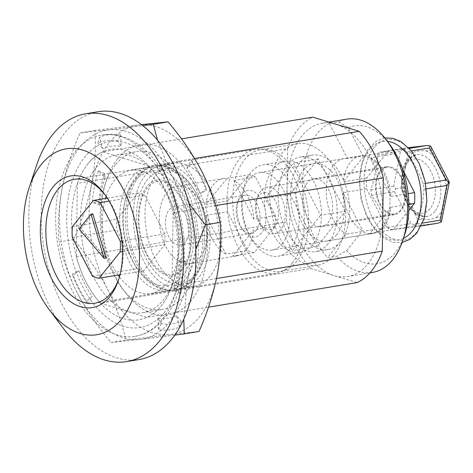 <?xml version="1.0" encoding="UTF-8"?>
<svg xmlns="http://www.w3.org/2000/svg" width="473" height="473" viewBox="0 0 473 473"><rect width="100%" height="100%" fill="white"/><g stroke="black" fill="none" stroke-linecap="round" stroke-linejoin="round"><path stroke-width="0.35" stroke-dasharray="2.37 1.77" d="M346.608 250.637L361.91 231.551L346.449 234.105L327.458 257.791L336.735 256.26L346.608 250.637A69.856 42.062 80.6 0 0 404.634 234.868M338.627 121.892L348.341 127.675L362.974 155.913L347.513 158.467L329.356 123.423L338.627 121.892A77.708 46.786 80.6 0 1 347.005 119.131M139.009 359.557A125.587 75.615 80.6 0 1 43.93 247.976A125.587 75.615 80.6 0 1 98.059 111.74M161.979 319.464A102.038 61.437 80.6 0 1 135.172 336.321A102.038 61.437 80.6 0 1 57.919 245.664A102.038 61.437 80.6 0 1 101.896 134.971A102.038 61.437 80.6 0 1 173.224 201.262A102.038 61.437 80.6 0 1 161.979 319.464M63.352 328.363A125.587 75.615 80.6 0 1 36.462 165.615M310.702 268.445A86.34 51.989 80.6 0 1 286.573 221.896L287.087 185.262A77.708 46.786 80.6 0 0 333.879 275.528L310.702 268.445L100.471 303.187A86.34 51.989 80.6 0 1 76.342 256.638L77.377 183.364L287.602 148.623L287.087 185.262A77.708 46.786 80.6 0 1 322.273 123.217A77.708 46.786 80.6 0 1 336.007 124.239A77.708 46.786 80.6 0 1 382.799 214.506A77.708 46.786 80.6 0 1 347.614 276.551A77.708 46.786 80.6 0 1 333.879 275.528L357.056 282.612M287.602 148.623A86.34 51.989 80.6 0 1 312.83 117.156M76.342 256.638L286.573 221.896M282.405 243.565A39.247 23.632 80.6 0 1 272.093 250.051A39.247 23.632 80.6 0 1 242.377 215.18A39.247 23.632 80.6 0 1 259.293 172.61A39.247 23.632 80.6 0 1 286.727 198.104A39.247 23.632 80.6 0 1 282.405 243.565M292.426 262.911A62.797 37.81 80.6 0 1 275.93 273.282A62.797 37.81 80.6 0 1 228.388 217.491A62.797 37.81 80.6 0 1 255.455 149.373A62.797 37.81 80.6 0 1 299.35 190.17A62.797 37.81 80.6 0 1 292.426 262.911M194.628 158.514L148.96 166.064A86.34 51.989 80.6 0 1 173.088 212.614L215.682 205.572M347.513 158.467A39.247 23.632 -99.4 0 0 344.001 158.609A39.247 23.632 -99.4 0 0 326.258 192.795A39.247 23.632 -99.4 0 0 346.449 234.105M329.356 123.423A77.708 46.786 -99.4 0 0 302.543 182.708A77.708 46.786 -99.4 0 0 327.458 257.791M100.471 303.187L146.831 317.353L208.504 307.16M148.96 166.064L102.606 151.898L181.437 138.873M216.48 278.544L172.06 285.887L173.088 212.614M192.517 279.419A62.797 37.81 80.6 0 1 179.965 288.772A62.797 37.81 80.6 0 1 176.021 289.795A62.797 37.81 80.6 0 1 128.479 234.005A62.797 37.81 80.6 0 1 155.54 165.887A62.797 37.81 80.6 0 1 159.608 165.585A62.797 37.81 80.6 0 1 200.41 209.858A62.797 37.81 80.6 0 1 192.517 279.419M190.773 279.709A62.797 37.81 80.6 0 1 174.277 290.079A62.797 37.81 80.6 0 1 170.209 290.387A62.797 37.81 80.6 0 1 126.734 234.295A62.797 37.81 80.6 0 1 149.846 167.194A62.797 37.81 80.6 0 1 153.796 166.177A62.797 37.81 80.6 0 1 197.69 206.967A62.797 37.81 80.6 0 1 190.773 279.709M105.065 194.805A62.797 37.81 80.6 0 1 105.934 195.934A62.797 37.81 80.6 0 1 119.379 277.308A62.797 37.81 80.6 0 1 118.918 278.656M362.974 155.913A39.247 23.632 80.6 0 1 387.718 184.299A39.247 23.632 80.6 0 1 382.568 227.01A39.247 23.632 80.6 0 1 372.257 233.496A39.247 23.632 80.6 0 1 361.91 231.551M348.341 127.675A69.856 42.062 80.6 0 1 389.675 144.342M77.377 183.364A86.34 51.989 80.6 0 1 102.606 151.898M172.06 285.887A86.34 51.989 80.6 0 1 146.831 317.353M372.346 272.466A77.708 46.786 80.6 0 1 358.611 271.443A77.708 46.786 80.6 0 1 336.735 256.26M225.881 254.031A39.247 23.632 -99.4 0 1 205.826 215.345L225.881 254.031L247.521 250.454L227.466 211.768A39.247 23.632 80.6 0 1 227.619 200.966L248.585 174.815A39.247 23.632 80.6 0 1 255.42 176.902L275.475 215.587A39.247 23.632 80.6 0 1 275.321 226.396L254.356 252.547A39.247 23.632 80.6 0 1 247.521 250.454M254.356 252.547L232.716 256.118L253.682 229.973L275.321 226.396M205.826 215.345L227.466 211.768M232.716 256.118A39.247 23.632 -99.4 0 0 236.228 255.976A39.247 23.632 -99.4 0 0 246.539 249.49A39.247 23.632 -99.4 0 0 253.682 229.973M205.98 204.543A39.247 23.632 -99.4 0 1 223.433 178.534A39.247 23.632 -99.4 0 1 226.945 178.392L205.98 204.543L227.619 200.966M106.112 196.295A62.401 37.574 80.6 0 1 130.619 170.404A62.401 37.574 80.6 0 1 174.241 210.94A62.401 37.574 80.6 0 1 167.365 283.226A62.401 37.574 80.6 0 1 150.97 293.538A62.401 37.574 80.6 0 1 119.433 276.906M118.096 275.061A62.401 37.574 80.6 0 1 105.438 198.471M164.799 233.875L144.744 195.195A39.247 23.632 -99.4 0 0 137.909 193.102L116.943 219.253A39.247 23.632 -99.4 0 0 116.79 230.061L136.845 268.747A39.247 23.632 -99.4 0 0 143.68 270.834L164.645 244.683A39.247 23.632 -99.4 0 0 164.799 233.875L121.863 240.97M184.677 280.365A62.401 37.574 80.6 0 1 168.282 290.676A62.401 37.574 80.6 0 1 121.035 235.235A62.401 37.574 80.6 0 1 147.931 167.543A62.401 37.574 80.6 0 1 191.553 208.079A62.401 37.574 80.6 0 1 184.677 280.365M107.341 198.157L137.909 193.102M109.133 201.078L144.744 195.195M72.422 226.614L116.943 219.253M72.274 237.416L116.79 230.061M92.324 276.102L136.845 268.747M120 274.748L143.68 270.834M122.531 251.642L164.645 244.683M92.856 213.867L80.978 228.678L105.97 258.022M79.127 228.985L80.978 228.678M185.493 241.792A19.298 11.618 80.6 0 1 180.42 244.979A19.298 11.618 80.6 0 1 165.81 227.832A19.298 11.618 80.6 0 1 174.129 206.902A19.298 11.618 80.6 0 1 187.615 219.437A19.298 11.618 80.6 0 1 185.493 241.792M256.342 230.085A19.298 11.618 80.6 0 1 251.269 233.272A19.298 11.618 80.6 0 1 241.543 228.163A19.298 11.618 80.6 0 1 237.411 203.159A19.298 11.618 80.6 0 1 244.979 195.195A19.298 11.618 80.6 0 1 258.465 207.73A19.298 11.618 80.6 0 1 256.342 230.085M261.498 233.023A23.549 14.178 80.6 0 1 243.441 230.682A23.549 14.178 80.6 0 1 238.404 200.162A23.549 14.178 80.6 0 1 259.996 197.359A23.549 14.178 80.6 0 1 261.498 233.023M226.945 178.392L248.585 174.815M200.168 257.158A39.247 23.632 80.6 0 1 189.856 263.638A39.247 23.632 80.6 0 1 160.146 228.772A39.247 23.632 80.6 0 1 177.056 186.196A39.247 23.632 80.6 0 1 204.49 211.691A39.247 23.632 80.6 0 1 200.168 257.158M253.835 219.165L233.78 180.479A39.247 23.632 -99.4 0 1 253.835 219.165L275.475 215.587M233.78 180.479L255.42 176.902M210.024 276.179A62.401 37.574 80.6 0 1 193.634 286.484A62.401 37.574 80.6 0 1 146.388 231.043A62.401 37.574 80.6 0 1 173.284 163.351A62.401 37.574 80.6 0 1 216.9 203.887A62.401 37.574 80.6 0 1 210.024 276.179M198.282 278.118A62.401 37.574 80.6 0 1 181.886 288.424A62.401 37.574 80.6 0 1 134.639 232.988A62.401 37.574 80.6 0 1 161.535 165.296A62.401 37.574 80.6 0 1 205.152 205.832A62.401 37.574 80.6 0 1 198.282 278.118M406.532 151.768C413.715 162.109 419.244 172.781 423.128 183.784L423.932 189.218C423.365 200.522 421.124 212.105 417.204 223.966L414.756 227.016L391.437 229.754C389.947 229.872 388.859 229.074 388.185 227.371C384.301 216.362 378.772 205.69 371.589 195.355L370.791 189.921C374.705 178.061 376.951 166.478 377.519 155.174C377.673 153.394 378.489 152.377 379.961 152.123L403.286 149.385L406.532 151.768L411.433 150.964M414.833 227.005L421.26 225.94L414.833 227.005M391.437 229.754L414.342 225.964L414.756 225.071L411.096 223.581L388.185 227.371M371.589 195.355L394.5 191.571L395.824 188.544L393.696 186.137L400.43 151.39L403.499 148.9L402.872 148.339L408.518 147.677L379.849 152.14L402.872 148.339M395.824 188.544L401.275 187.805L405.136 195.254A35.321 21.267 80.6 0 1 402.842 179.716L408.004 153.057L413.432 152.418C417.369 150.822 421.52 150.331 425.895 150.958L431.329 150.319L447.919 182.336L449.35 182.217M431.329 150.319L430.998 146.813M405.136 195.254L417.872 219.815L423.3 219.182C427.562 219.821 431.713 219.336 435.763 217.716L441.191 217.083L447.919 182.336M414.756 225.071L417.872 219.815M441.894 220.714L441.191 217.083M408.004 153.057L403.499 148.9M400.619 210.03A23.549 14.178 80.6 0 1 394.429 213.92A23.549 14.178 80.6 0 1 376.603 193.002A23.549 14.178 80.6 0 1 386.754 167.454A23.549 14.178 80.6 0 1 403.209 182.755A23.549 14.178 80.6 0 1 400.619 210.03M280.749 229.843A23.549 14.178 80.6 0 1 274.565 233.733A23.549 14.178 80.6 0 1 262.692 227.501A23.549 14.178 80.6 0 1 257.655 196.981A23.549 14.178 80.6 0 1 266.884 187.267A23.549 14.178 80.6 0 1 283.345 202.562A23.549 14.178 80.6 0 1 280.749 229.843M274.908 226.514A18.731 11.281 80.6 0 1 260.546 224.651A18.731 11.281 80.6 0 1 256.532 200.375A18.731 11.281 80.6 0 1 273.707 198.14A18.731 11.281 80.6 0 1 274.908 226.514M390.946 207.286L369.981 233.437A39.247 23.632 -99.4 0 0 373.493 233.29A39.247 23.632 -99.4 0 0 383.804 226.809A39.247 23.632 -99.4 0 0 390.946 207.286L408.873 204.324M369.981 233.437L393.477 229.553L408.82 210.42M366.587 188.78L343.091 192.665L363.146 231.35L386.642 227.466L366.587 188.78A39.247 23.632 80.6 0 1 366.741 177.972L387.706 151.821A39.247 23.632 80.6 0 1 394.541 153.914L402.907 170.049M343.091 192.665A39.247 23.632 -99.4 0 0 363.146 231.35M371.045 157.793L391.1 196.478A39.247 23.632 -99.4 0 0 371.045 157.793L394.541 153.914M400.95 210.674A24.33 14.651 80.6 0 1 394.559 214.695A24.33 14.651 80.6 0 1 376.136 193.079A24.33 14.651 80.6 0 1 386.624 166.679A24.33 14.651 80.6 0 1 403.635 182.489A24.33 14.651 80.6 0 1 400.95 210.674M307.273 182.761A24.33 14.651 -99.4 0 0 304.588 210.946A24.33 14.651 -99.4 0 0 321.599 226.75A24.33 14.651 -99.4 0 0 327.99 222.73A24.33 14.651 -99.4 0 0 330.674 194.545A24.33 14.651 -99.4 0 0 313.664 178.741A24.33 14.651 -99.4 0 0 307.273 182.761M393.477 229.553A39.247 23.632 80.6 0 1 386.642 227.466M345.32 211.206L318.246 158.981L289.943 194.285L317.016 246.51L345.32 211.206L320.588 215.292L293.514 163.067L265.211 198.37L292.284 250.595L320.588 215.292M317.016 246.51L292.284 250.595M289.943 194.285L265.211 198.37M318.246 158.981L293.514 163.067M391.1 196.478L408.158 193.658M387.706 151.821L364.21 155.706L343.244 181.857L366.741 177.972M312.618 244.872A46.313 27.883 80.6 0 1 300.45 252.523A46.313 27.883 80.6 0 1 265.388 211.378A46.313 27.883 80.6 0 1 285.349 161.139A46.313 27.883 80.6 0 1 317.72 191.228A46.313 27.883 80.6 0 1 312.618 244.872M290.357 248.55A46.313 27.883 80.6 0 1 278.189 256.2A46.313 27.883 80.6 0 1 243.128 215.055A46.313 27.883 80.6 0 1 263.089 164.823A46.313 27.883 80.6 0 1 295.459 194.906A46.313 27.883 80.6 0 1 290.357 248.55M296.873 261.126A61.614 37.101 80.6 0 1 280.684 271.301A61.614 37.101 80.6 0 1 234.034 216.563A61.614 37.101 80.6 0 1 260.593 149.722A61.614 37.101 80.6 0 1 303.66 189.744A61.614 37.101 80.6 0 1 296.873 261.126M333.973 254.994A61.614 37.101 80.6 0 1 317.785 265.17A61.614 37.101 80.6 0 1 271.135 210.432A61.614 37.101 80.6 0 1 297.688 143.591A61.614 37.101 80.6 0 1 340.761 183.613A61.614 37.101 80.6 0 1 333.973 254.994M328.126 243.707A47.879 28.829 80.6 0 1 315.544 251.618A47.879 28.829 80.6 0 1 279.295 209.084A47.879 28.829 80.6 0 1 299.929 157.142A47.879 28.829 80.6 0 1 333.4 188.242A47.879 28.829 80.6 0 1 328.126 243.707M340.489 241.668A47.879 28.829 80.6 0 1 327.913 249.578A47.879 28.829 80.6 0 1 291.664 207.038A47.879 28.829 80.6 0 1 312.298 155.097A47.879 28.829 80.6 0 1 345.763 186.202A47.879 28.829 80.6 0 1 340.489 241.668M336.811 234.573A39.247 23.632 80.6 0 1 326.5 241.059A39.247 23.632 80.6 0 1 296.79 206.193A39.247 23.632 80.6 0 1 313.705 163.617A39.247 23.632 80.6 0 1 341.139 189.111A39.247 23.632 80.6 0 1 336.811 234.573M364.21 155.706A39.247 23.632 -99.4 0 0 360.698 155.848A39.247 23.632 -99.4 0 0 343.244 181.857M195.775 249.561L187.379 280.584L183.772 319.263M117.795 140.7A95.759 57.659 -99.4 0 0 97.893 143.035L99.62 137.241A101.257 60.964 -99.4 0 1 120.668 134.77L117.795 140.7L121.135 146.382A89.48 53.875 -99.4 0 0 102.54 148.563L99.62 137.241M97.893 143.035L102.54 148.563M192.393 163.185L191.305 159.909A101.257 60.964 80.6 0 1 206.275 188.792L206.553 190.507A95.759 57.659 -99.4 0 0 192.393 163.185L187.012 168.027A89.48 53.875 80.6 0 1 200.245 193.552L206.553 190.507M115.329 164.864A79.967 48.151 -99.4 0 0 104.988 184.653A79.967 48.151 -99.4 0 0 122.117 288.288A79.967 48.151 -99.4 0 0 162.416 309.448A79.967 48.151 -99.4 0 0 196.88 222.7A79.967 48.151 -99.4 0 0 136.336 151.656A79.967 48.151 -99.4 0 0 115.329 164.864M117.635 158.798A86.34 51.989 -99.4 0 0 106.472 180.166A86.34 51.989 -99.4 0 0 124.961 292.06A86.34 51.989 -99.4 0 0 196.407 292.828A86.34 51.989 -99.4 0 0 190.022 176.683A86.34 51.989 -99.4 0 0 117.635 158.798M99.608 205.353L92.395 202.148A101.257 60.964 -99.4 0 1 98.467 170.794L104.971 177.647A89.48 53.875 -99.4 0 0 99.608 205.353L98.851 203.136L92.395 202.148M176.577 315.781A89.48 53.875 80.6 0 1 157.976 317.962L161.323 323.644A95.759 57.659 -99.4 0 0 181.224 321.315L176.577 315.781L179.492 327.109A101.257 60.964 80.6 0 1 158.449 329.575L157.976 317.962M187.012 168.027L191.305 159.909M206.275 188.792L200.245 193.552M141.48 124.624L94.842 130.447C96.173 147.47 95.132 165.237 91.738 183.761C87.937 202.391 81.93 220.986 73.717 239.539C87.05 255.231 98.213 271.573 107.223 288.56A105.964 63.802 -99.4 0 0 169.884 334.523A105.964 63.802 -99.4 0 0 217.054 275.682A105.964 63.802 -99.4 0 0 201.569 170.883A105.964 63.802 -99.4 0 0 138.908 124.919A105.964 63.802 -99.4 0 0 91.738 183.761A105.964 63.802 -99.4 0 0 107.223 288.56C115.938 305.83 122.135 322.988 125.818 340.046L111.049 342.487C97.864 327.003 86.695 310.66 77.542 293.467A105.964 63.802 -99.4 0 0 140.203 339.425A105.964 63.802 -99.4 0 0 187.379 280.584A105.964 63.802 -99.4 0 0 171.888 175.785L188.828 203.372M125.818 340.046L169.884 334.523L199.038 331.461M174.779 335.132L140.203 339.425L111.049 342.487M94.842 130.447L80.073 132.889L109.233 129.827L142.816 125.658M73.717 239.539L58.954 241.981C57.623 224.959 58.658 207.192 62.058 188.668C65.859 170.038 71.866 151.443 80.073 132.889M157.485 140.114L171.888 175.785A105.964 63.802 -99.4 0 0 109.233 129.827A105.964 63.802 -99.4 0 0 62.058 188.668A105.964 63.802 -99.4 0 0 77.542 293.467C68.91 276.415 62.714 259.251 58.954 241.981M181.224 321.315L179.492 327.109M158.449 329.575L161.323 323.644M104.971 177.647L104.592 173.479A95.759 57.659 -99.4 0 0 98.851 203.136M98.467 170.794L104.592 173.479M174.519 290.865L180.645 293.55L174.147 286.703L174.519 290.865A95.759 57.659 -99.4 0 0 180.26 261.214L186.717 262.202L179.509 258.991L180.26 261.214M86.725 301.159L87.812 304.441L92.105 296.323L86.725 301.159A95.759 57.659 -99.4 0 1 72.564 273.843L72.842 275.552L78.873 270.793L72.564 273.843M120.668 134.77L121.135 146.382M78.873 270.793A89.48 53.875 -99.4 0 0 92.105 296.323M72.842 275.552A101.257 60.964 -99.4 0 0 87.812 304.441M87.954 163.705A86.34 51.989 -99.4 0 0 93.465 294.46A86.34 51.989 -99.4 0 0 172.645 284.178A86.34 51.989 -99.4 0 0 154.151 172.29A86.34 51.989 -99.4 0 0 87.954 163.705M174.147 286.703A89.48 53.875 -99.4 0 0 179.509 258.991M180.645 293.55A101.257 60.964 -99.4 0 0 186.717 262.202M95.688 168.11A79.967 48.151 -99.4 0 0 86.878 260.747A79.967 48.151 -99.4 0 0 142.775 312.694A79.967 48.151 -99.4 0 0 174.123 279.691A79.967 48.151 -99.4 0 0 157.001 176.062A79.967 48.151 -99.4 0 0 116.701 154.896A79.967 48.151 -99.4 0 0 95.688 168.11M164.823 311.997A94.192 56.713 80.6 0 1 68.354 241.236A94.192 56.713 80.6 0 1 140.978 150.645A94.192 56.713 80.6 0 1 164.823 311.997M196.106 273.926A57.298 34.499 80.6 0 1 137.418 230.883A57.298 34.499 80.6 0 1 181.602 175.773A57.298 34.499 80.6 0 1 196.106 273.926M182.501 276.173A57.298 34.499 80.6 0 1 123.82 233.13A57.298 34.499 80.6 0 1 167.998 178.019A57.298 34.499 80.6 0 1 182.501 276.173M423.932 189.218L426.327 188.822M423.128 183.784L425.511 183.388M417.204 223.966L422.531 223.085M394.5 191.571L411.096 223.581M370.791 189.921L393.696 186.137M377.519 155.174L400.43 151.39M403.286 149.385L409.216 148.41M414.342 225.964L437.667 223.232M444.058 174.88A35.321 21.267 80.6 0 1 446.352 190.424M406.437 161.145A35.321 21.267 80.6 0 1 413.432 152.418M423.3 219.182A35.321 21.267 80.6 0 1 414.005 212.365M375.195 146.405A50.889 30.639 80.6 0 1 418.717 162.96A50.889 30.639 80.6 0 1 417.062 231.693A50.889 30.639 80.6 0 1 372.074 216.823A50.889 30.639 80.6 0 1 375.195 146.405M425.895 150.958A35.321 21.267 80.6 0 1 435.19 157.775M442.758 208.989A35.321 21.267 80.6 0 1 439.636 214.08A35.321 21.267 80.6 0 1 435.763 217.716M434.876 211.372A31.395 18.902 80.6 0 1 426.628 216.557A31.395 18.902 80.6 0 1 402.854 188.662A31.395 18.902 80.6 0 1 416.388 154.6A31.395 18.902 80.6 0 1 438.335 174.998A31.395 18.902 80.6 0 1 434.876 211.372M430.111 208.658A27.469 16.543 80.6 0 1 401.973 188.018A27.469 16.543 80.6 0 1 423.158 161.595A27.469 16.543 80.6 0 1 430.111 208.658M403.469 238.392A49.842 30.012 80.6 0 1 360.982 195.58A49.842 30.012 80.6 0 1 387.434 141.374M401.275 187.805L402.842 179.716M135.172 336.321C146.731 334.245 156.593 328.114 164.764 317.927C181.821 296.979 188.272 260.185 182.152 224.657C177.582 198.536 168.163 176.695 153.908 159.129C138.394 140.67 121.053 132.617 101.896 134.971M255.455 149.373L155.54 165.887M275.93 273.282L176.021 289.795M179.965 288.772C185.587 286.715 190.424 283.156 194.462 278.089C205.312 263.183 208.9 244.033 205.229 220.649C200.67 192.251 182.188 165.952 159.608 165.585M182.211 268.274C193.759 255.101 193.705 220.105 182.087 200.386C175.85 189.555 169.387 183.335 162.694 181.738C157.746 180.325 153.098 181.869 148.747 186.374C142.414 193.256 139.121 204.336 138.867 219.608C139.139 232.935 142.154 245.044 147.919 255.94C161.086 277.686 173.91 278.958 182.211 268.274M170.209 290.387C147.629 290.014 129.141 263.721 124.588 235.318C119.214 205.578 128.863 174.478 149.846 167.194M153.796 166.177L74.291 179.314M174.277 290.079L94.766 303.223M105.934 195.934L104.178 193.611M119.379 277.308L118.469 280.069M344.001 158.609L259.293 172.61M372.257 233.496L272.093 250.051M329.019 122.105L322.273 123.217M369.969 272.856L347.614 276.551M147.931 167.543L130.619 170.404M168.282 290.676L150.97 293.538M244.979 195.195L174.129 206.902M251.269 233.272L180.42 244.979M241.543 228.163L243.441 230.682M237.411 203.159L238.404 200.162M223.433 178.534L177.056 186.196M236.228 255.976L189.856 263.638M173.284 163.351L161.535 165.296M193.634 286.484L181.886 288.424M182.566 269.651C188.319 262.414 191.323 251.583 191.571 237.139C191.807 209.58 176.169 184.204 164.705 181.011C159.407 178.759 154.494 179.574 149.971 183.453C140.375 190.034 133.605 218.319 142.314 244.322C147.133 258.258 153.5 267.819 161.423 273.01L167.608 275.765C170.446 276.267 175.152 277.799 182.566 269.651M426.628 216.557L422.75 216.374L419.592 215.103L414.998 211.52L406.396 196.531L403.841 183.891L404.374 171.533L406.946 163.22L410.192 158.248L412.787 156.019L416.388 154.6L405.97 161.595L402.346 169.168L401.341 189.058L408.82 207.529L417.18 214.937L426.628 216.557M384.809 137.945L376.319 141.108L367.716 149.651L361.656 163.197L359.249 179.835L360.958 198.92L366.847 216.882L374.805 229.736L384.673 238.658L393.288 242.282L402.085 242.483M386.754 167.454L266.884 187.267M394.429 213.92L274.565 233.733M260.546 224.651L262.692 227.501M256.532 200.375L257.655 196.981M386.624 166.679L313.664 178.741M394.559 214.695L321.599 226.75M285.349 161.139L263.089 164.823M300.45 252.523L278.189 256.2M297.688 143.591L260.593 149.722M317.785 265.17L280.684 271.301M312.298 155.097L299.929 157.142M327.913 249.578L315.544 251.618M360.698 155.848L313.705 163.617M373.493 233.29L326.5 241.059M122.117 288.288L124.961 292.06M104.988 184.653L106.472 180.166M157.001 176.062L154.151 172.29M174.123 279.691L172.645 284.178M142.775 312.694L162.416 309.448M116.701 154.896L136.336 151.656"/><path stroke-width="0.71" d="M29.155 187.722L36.462 165.615A125.587 75.615 80.6 0 1 85.69 113.786L98.059 111.74A125.587 75.615 80.6 0 1 185.848 193.327A125.587 75.615 80.6 0 1 172.006 338.81A125.587 75.615 80.6 0 1 139.009 359.557L126.646 361.597A125.587 75.615 80.6 0 1 63.352 328.363L49.328 309.78A94.192 56.713 80.6 0 1 29.155 187.722A94.192 56.713 80.6 0 1 115.53 176.5A94.192 56.713 80.6 0 1 121.543 319.151A94.192 56.713 80.6 0 1 49.328 309.78M85.69 113.786A125.587 75.615 80.6 0 1 173.479 195.367A125.587 75.615 80.6 0 1 159.643 340.85A125.587 75.615 80.6 0 1 126.646 361.597M216.48 278.544L382.285 251.145L383.319 177.872A86.34 51.989 80.6 0 0 359.184 131.323L312.83 117.156L181.437 138.873M382.285 251.145A86.34 51.989 80.6 0 1 357.056 282.612L208.504 307.16M215.682 205.572L383.319 177.872M194.628 158.514L359.184 131.323M118.918 278.656A62.797 37.81 80.6 0 1 111.261 292.846A62.797 37.81 80.6 0 1 94.766 303.223A62.797 37.81 80.6 0 1 47.223 247.432A62.797 37.81 80.6 0 1 74.291 179.314A62.797 37.81 80.6 0 1 105.065 194.805M109.842 296.583A66.717 40.17 80.6 0 1 53.91 282.765A66.717 40.17 80.6 0 1 48.973 193.014A66.717 40.17 80.6 0 1 104.178 193.611A66.717 40.17 80.6 0 1 118.469 280.069A66.717 40.17 80.6 0 1 109.842 296.583M329.019 122.105L347.005 119.131A77.708 46.786 80.6 0 1 386.169 139.695L389.675 144.342A69.856 42.062 80.6 0 1 404.634 234.868L402.807 240.396A77.708 46.786 80.6 0 1 372.346 272.466L369.969 272.856M386.169 139.695A77.708 46.786 80.6 0 1 402.807 240.396M119.433 276.906A62.401 37.574 80.6 0 1 118.096 275.061M105.438 198.471A62.401 37.574 80.6 0 1 106.112 196.295M93.388 200.463L72.422 226.614A39.247 23.632 -99.4 0 0 72.274 237.416L92.324 276.102A39.247 23.632 -99.4 0 0 99.159 278.189L120.124 252.038A39.247 23.632 -99.4 0 0 120.278 241.236L100.229 202.55A39.247 23.632 -99.4 0 0 93.388 200.463L107.341 198.157M100.229 202.55L109.133 201.078M120.278 241.236L121.863 240.97M99.159 278.189L120 274.748M120.124 252.038L122.531 251.642M104.113 258.329L105.97 258.022L92.856 213.867L90.999 214.174L79.127 228.985L104.113 258.329L90.999 214.174M425.511 183.388L446.039 180L449.043 182.306L446.843 185.434L426.327 188.822M422.531 223.085L440.115 220.181L441.368 221.949L437.88 223.197L421.26 225.94L437.88 223.197M426.48 145.566L408.512 147.671L426.48 145.566L430.111 145.779L429.443 147.984L446.039 180M430.111 145.779L430.998 146.813L449.35 182.217L449.043 182.306M441.368 221.949L449.35 182.217M408.873 204.324L414.443 203.402L408.82 210.42M408.158 193.658L414.596 192.6L402.907 170.049M414.596 192.6A39.247 23.632 80.6 0 1 414.443 203.402M183.772 319.263L184.269 333.903L199.038 331.461C207.263 312.86 213.27 294.271 217.054 275.682C220.459 257.117 221.494 239.344 220.164 222.369L205.394 224.805L195.775 249.561M184.269 333.903L174.779 335.132M142.816 125.658L153.299 124.298L157.485 140.114M141.48 124.624L168.063 121.863L153.299 124.298M168.063 121.863C181.396 137.554 192.564 153.891 201.569 170.883C210.284 188.148 216.48 205.312 220.164 222.369M188.828 203.372L205.394 224.805M440.115 220.181L446.843 185.434M409.216 148.41L426.197 145.601M411.433 150.964L429.443 147.984M387.434 141.374A49.842 30.012 80.6 0 1 418.463 177.777A49.842 30.012 80.6 0 1 411.812 231.628A49.842 30.012 80.6 0 1 403.469 238.392M402.085 242.483L409.996 239.338L416.737 233.183L423.997 218.969L426.877 200.789L425.192 181.738L419.344 163.806L411.149 150.609L400.956 141.598L392.886 138.282L384.809 137.945"/></g></svg>
